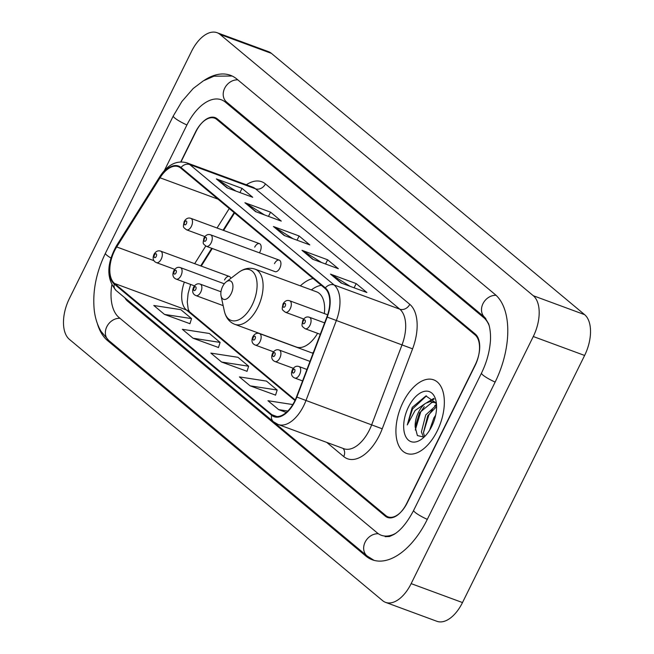 <?xml version="1.0" encoding="UTF-8"?>
<svg xmlns="http://www.w3.org/2000/svg" width="654" height="654" viewBox="0 0 654 654"><rect width="100%" height="100%" fill="white"/><g stroke="black" fill="none" stroke-linecap="round" stroke-linejoin="round"><path stroke-width="0.98" d="M313.062 278.457A43.27 23.634 -69.8 0 0 300.358 285.847M279.266 260.145L210.604 234.827A6.123 3.344 110.2 0 1 211.16 242.806A6.123 3.344 110.2 0 1 206.37 246.321L275.032 271.639A6.123 3.344 -69.8 0 0 279.822 268.124A6.123 3.344 -69.8 0 0 279.266 260.145A6.123 3.344 -69.8 0 0 274.476 263.66M259.385 252.812A6.123 3.344 -69.8 0 0 260.063 251.635A6.123 3.344 -69.8 0 0 259.507 243.664A6.123 3.344 -69.8 0 0 254.708 247.171M230.821 278.375A6.123 3.344 -69.8 0 0 229.341 276.454A6.123 3.344 -69.8 0 0 224.543 279.969M234.565 212.975L223.619 230.429M212.288 248.504L201.26 266.104M312.465 353.103A43.27 23.634 -69.8 0 0 313.528 352.081M126.794 299.409A24.492 13.374 -69.8 0 0 127.546 300.129L385.835 515.581A24.492 13.374 -69.8 0 0 388.075 516.881A24.492 13.374 -69.8 0 0 407.254 502.828L475.098 365.545A24.492 13.374 -69.8 0 0 475.115 334.946L216.826 119.494A24.492 13.374 -69.8 0 0 214.586 118.186A24.492 13.374 -69.8 0 0 195.407 132.239L180.774 161.857M489.217 325.733A44.088 24.075 -69.8 0 0 483.682 317.607L225.393 102.155A44.088 24.075 -69.8 0 0 221.363 99.8A44.088 24.075 -69.8 0 0 186.848 125.102L164.383 170.555M111.777 285.046A44.088 24.075 -69.8 0 0 118.979 317.468L377.268 532.92A44.088 24.075 -69.8 0 0 381.298 535.266A44.088 24.075 -69.8 0 0 395.376 533.509M69.381 298.543A32.659 17.838 -69.8 0 0 69.373 339.344L382.598 600.634A32.659 17.838 -69.8 0 0 385.582 602.367A32.659 17.838 -69.8 0 0 411.153 583.63L533.28 336.524A32.659 17.838 -69.8 0 0 533.296 295.722L220.063 34.441A32.659 17.838 -69.8 0 0 217.079 32.7A32.659 17.838 -69.8 0 0 191.508 51.437L69.381 298.543M385.582 602.367L436.921 621.3A32.659 17.838 -69.8 0 0 462.492 602.563L584.619 355.457A32.659 17.838 -69.8 0 0 584.627 314.656L271.402 53.366A32.659 17.838 -69.8 0 0 268.418 51.633L217.079 32.7M97.323 323.485A70.215 38.341 -69.8 0 0 107.55 340.587L365.839 556.039A70.215 38.341 -69.8 0 0 372.257 559.783A70.215 38.341 -69.8 0 0 427.234 519.497L495.078 382.214A70.215 38.341 -69.8 0 0 495.111 294.48L236.822 79.028A70.215 38.341 -69.8 0 0 230.404 75.292A70.215 38.341 -69.8 0 0 204.212 80.336M234.475 212.902L223.513 230.388M212.19 248.463L201.154 266.064M437.256 430.912A39.191 21.402 -69.8 0 0 433.684 379.86A39.191 21.402 -69.8 0 0 403.003 402.349A39.191 21.402 -69.8 0 0 406.567 453.402A39.191 21.402 -69.8 0 0 437.256 430.912A39.191 21.402 -69.8 0 0 433.684 379.86A39.191 21.402 -69.8 0 0 403.003 402.349A39.191 21.402 -69.8 0 0 406.567 453.402A39.191 21.402 -69.8 0 0 437.256 430.912M294.692 401.09A26.127 14.265 110.2 0 1 274.239 416.083A26.127 14.265 110.2 0 1 271.851 414.685L114.524 283.452A26.127 14.265 110.2 0 1 116.69 246.942L160.034 177.79A26.127 14.265 110.2 0 1 178.338 166.672A26.127 14.265 110.2 0 1 180.725 168.062L325.063 288.463A26.127 14.265 110.2 0 1 326.869 316.953L296.507 396.929A26.127 14.265 110.2 0 1 294.692 401.09M294.979 401.327A26.781 14.625 -69.8 0 0 296.834 397.068L327.196 317.084A26.781 14.625 -69.8 0 0 325.349 287.891L181.011 167.481A26.781 14.625 -69.8 0 0 159.805 177.455L116.461 246.607A26.781 14.625 -69.8 0 0 114.237 284.032L271.565 415.265A26.781 14.625 -69.8 0 0 294.979 401.327M164.497 314.419L191.565 318.612L180.864 309.685L153.796 305.492L164.497 314.419L189.938 323.689M193.036 338.224L220.104 342.418L209.403 333.491L182.335 329.297L193.036 338.224L218.477 347.503M250.114 385.835L277.182 390.029L266.48 381.102L239.413 376.908L250.114 385.835L275.563 395.114M221.575 362.03L248.643 366.224L237.942 357.297L210.874 353.103L221.575 362.03L247.024 371.308M124.914 297.84A24.492 13.374 -69.8 0 0 127.375 300.995L385.304 516.153A24.492 13.374 -69.8 0 0 387.544 517.453A24.492 13.374 -69.8 0 0 406.714 503.4L475.278 364.679A24.492 13.374 -69.8 0 0 475.294 334.071L217.357 118.922A24.492 13.374 -69.8 0 0 215.117 117.614A24.492 13.374 -69.8 0 0 195.947 131.667L181.027 161.849M216.36 178.902L242.029 188.368L252.73 197.295L227.061 187.829L216.36 178.902A6.532 5.371 129.8 0 1 217.21 179.319L227.682 188.058M301.976 250.319L327.646 259.785L338.347 268.712L312.677 259.246L301.976 250.319A6.532 5.371 129.8 0 1 302.827 250.735L313.307 259.483M330.515 274.124L356.185 283.591L366.886 292.518L341.224 283.059L330.515 274.124A6.532 5.371 129.8 0 1 331.365 274.541L341.846 283.288M244.898 202.707L270.568 212.174L281.269 221.101L255.6 211.634L244.898 202.707A6.532 5.371 129.8 0 1 245.749 203.124L256.229 211.863M273.437 226.513L299.107 235.98L309.808 244.907L284.138 235.44L273.437 226.513A6.532 5.371 129.8 0 1 274.288 226.93L284.768 235.669M292.779 404.564L267.952 400.714L278.661 409.641L286.28 412.453M299.107 235.98L297.022 240.19M293.025 238.718L274.288 226.93M270.568 212.174L268.483 216.384M264.486 214.913L245.749 203.124M356.185 283.591L354.108 287.809M350.111 286.329L331.365 274.541M327.646 259.785L325.561 264.003M321.572 262.524L302.827 250.735M242.029 188.368L239.944 192.578M235.947 191.107L217.21 179.319M248.643 366.224L246.991 371.398M277.182 390.029L275.53 395.204M278.661 409.641L287.768 411.055M220.104 342.418L218.452 347.593M191.565 318.612L189.913 323.787M429.572 430.258L433.864 417.947L435.646 415.241M423.49 437.068L421.397 431.942L425.721 414.938L436.537 405.03M424.618 436.578L423.44 432.695L427.757 415.691L436.586 406.625M436.373 403.158L425.893 395.94L412.241 407.385L407.287 424.912L415.118 410.467L425.55 403.346A18.459 10.08 -69.8 0 0 418.478 412.273A18.459 10.08 -69.8 0 0 415.167 426.931L419.606 412.682L431.983 402.406L434.787 402.455M425.55 403.346L429.948 401.654L433.798 401.997L436.431 403.673M433.798 401.997L436.3 402.938M431.763 426.334A26.618 14.535 -69.8 0 0 436.005 400.967A26.618 14.535 -69.8 0 0 408.497 406.927A26.618 14.535 -69.8 0 0 405.317 435.703A26.618 14.535 -69.8 0 0 422.034 438.85A26.618 14.535 -69.8 0 0 431.763 426.334M415.167 426.931L417.383 435.548L423.588 437.036M407.287 424.912L412.568 408.946L426.465 395.85M415.282 430.054L420.718 411.955L424.291 406.657M429.22 401.793L434.191 398.997M423.449 432.752L428.869 414.955L432.441 409.666M426.555 402.79L433.716 398.441M434.706 405.799L436.488 404.319M222.613 286.517A9.794 5.346 -69.8 0 0 221.052 295.853A9.794 5.346 -69.8 0 0 231.173 293.654A9.794 5.346 -69.8 0 0 232.342 283.068A9.794 5.346 -69.8 0 0 226.186 281.907A9.794 5.346 -69.8 0 0 222.613 286.517M324.327 313.56A29.389 16.048 -69.8 0 0 316.634 291.848L255.117 269.17A29.389 16.048 -69.8 0 1 257.79 307.462A29.389 16.048 -69.8 0 1 234.778 324.327L296.295 347.004A29.389 16.048 -69.8 0 0 317.591 333.327M321.286 285.316A38.782 21.181 -69.8 0 0 312.228 289.281L311.353 289.902M374.039 560.347L367.033 555.933L108.752 340.481A13.064 10.742 -50.2 0 1 106.913 326.526A13.064 10.742 -50.2 0 1 119.976 318.302M108.752 340.481L101.068 331.398C97.43 325.234 95.149 318.097 94.225 309.98C92.435 291.382 96.163 272.473 105.433 253.253A13.064 2.085 26.3 0 0 106.872 255.248A13.064 2.085 26.3 0 0 110.927 258.036M105.433 253.253L173.277 115.971A13.064 2.085 26.3 0 0 174.724 117.973A13.064 2.085 26.3 0 0 186.913 124.971M237.819 79.862A13.064 10.742 129.8 0 0 224.755 88.094A13.064 10.742 129.8 0 0 226.586 102.04L484.876 317.492L488.652 323.836C490.999 331.243 490.664 339.671 490.214 343.195C489.2 353.266 486.306 363.232 481.507 373.082L413.663 510.365C407.352 522.407 400.706 530.476 393.724 534.58L389.498 536.509L385.149 536.689M496.051 295.314A13.064 10.742 129.8 0 0 483.028 303.57A13.064 10.742 129.8 0 0 484.876 317.492M495.143 382.083A13.064 2.085 -153.7 0 1 482.954 375.085A13.064 2.085 -153.7 0 1 481.507 373.082M427.299 519.366A13.064 2.085 -153.7 0 1 415.11 512.368A13.064 2.085 -153.7 0 1 413.663 510.365M367.033 555.933A13.064 10.742 -50.2 0 1 365.234 541.921A13.064 10.742 -50.2 0 1 378.38 533.762M271.402 53.366L220.063 34.441M584.627 314.656L533.296 295.722M584.619 355.457L533.28 336.524M462.492 602.563L411.153 583.63M109.929 341.462L107.55 340.587M368.341 556.963L365.839 556.039M227.772 103.03L225.393 102.155M485.759 318.367L483.682 317.607M271.851 414.685L276.961 416.573M246.337 184.78A40.826 22.293 110.2 0 1 265.442 183.921L409.78 304.331A8.167 6.712 129.8 0 1 399.798 309.187L334.08 284.956A32.659 17.838 110.2 0 1 336.336 320.566L305.974 400.542A32.659 17.838 110.2 0 1 303.709 405.742A32.659 17.838 110.2 0 1 278.138 424.479L343.857 448.709A32.659 17.838 -69.8 0 0 369.42 429.972A32.659 17.838 -69.8 0 0 371.685 424.773L402.047 344.797A32.659 17.838 -69.8 0 0 399.798 309.187L255.452 188.785A32.659 17.838 -69.8 0 0 252.469 187.044L186.758 162.813A32.659 17.838 110.2 0 1 189.742 164.555L334.08 284.956A8.167 6.712 129.8 0 0 325.349 287.891M296.834 397.068L382.238 428.811A40.826 22.293 110.2 0 1 343.718 456.566L326.738 442.398M181.011 167.481A8.167 6.712 -50.2 0 1 189.742 164.555L255.452 188.785A8.167 6.712 129.8 0 0 265.442 183.921M159.805 177.455A8.167 2.453 -147.9 0 1 159.854 176.564L116.51 245.708C106.414 264.061 106.3 279.005 116.167 290.548L273.495 421.781A8.167 6.712 -50.2 0 1 271.565 415.265M409.78 304.331A40.826 22.293 110.2 0 1 412.592 348.835L327.196 317.084M116.461 246.607A8.167 2.453 -147.9 0 1 116.51 245.708M114.237 284.032A8.167 6.712 129.8 0 0 116.167 290.548M412.592 348.835L382.238 428.811M343.718 456.566A8.167 6.712 129.8 0 0 343.039 448.407M160.034 177.79L218.011 199.168M116.69 246.942L154.074 260.725M229.243 208.536L217.046 228.009M205.74 246.035L194.688 263.676M184.354 282.119A26.127 14.265 -69.8 0 0 186.398 309.955L294.97 400.518M114.524 283.452L186.398 309.955A14.699 12.083 129.8 0 1 189.382 311.672L295.232 399.97M221.052 295.853L224.314 310.961A27.002 14.748 -69.8 0 0 252.207 304.911A27.002 14.748 -69.8 0 0 255.444 275.735A27.002 14.748 -69.8 0 0 238.481 272.538C243.999 268.418 249.542 267.29 255.117 269.17M306.93 369.461L299.025 366.542A6.123 3.344 110.2 0 1 299.581 374.521A6.123 3.344 110.2 0 1 294.782 378.037L302.589 380.914M294.586 371.848A2.044 1.112 -69.8 0 0 294.586 369.297A2.044 1.112 -69.8 0 0 292.804 370.36A2.044 1.112 -69.8 0 0 292.804 372.911A2.044 1.112 -69.8 0 0 294.586 371.848M309.996 361.392L279.258 350.053A6.123 3.344 110.2 0 1 279.814 358.032A6.123 3.344 110.2 0 1 275.023 361.548L293.294 368.284M274.827 355.359A2.044 1.112 -69.8 0 0 274.827 352.817A2.044 1.112 -69.8 0 0 273.037 353.871A2.044 1.112 -69.8 0 0 273.037 356.422A2.044 1.112 -69.8 0 0 274.827 355.359M313.062 353.323L259.491 333.573A6.123 3.344 110.2 0 1 260.055 341.552A6.123 3.344 110.2 0 1 255.256 345.059L273.527 351.803M255.06 338.878A2.044 1.112 -69.8 0 0 255.06 336.328A2.044 1.112 -69.8 0 0 253.278 337.39A2.044 1.112 -69.8 0 0 253.278 339.941A2.044 1.112 -69.8 0 0 255.06 338.878M220.97 291.774L200.206 284.114A6.123 3.344 110.2 0 1 200.762 292.093A6.123 3.344 110.2 0 1 195.963 295.6L223.161 305.631M195.767 289.42A2.044 1.112 -69.8 0 0 195.767 286.869A2.044 1.112 -69.8 0 0 193.985 287.932A2.044 1.112 -69.8 0 0 193.985 290.482A2.044 1.112 -69.8 0 0 195.767 289.42M224.306 283.803L180.439 267.625A6.123 3.344 110.2 0 1 180.995 275.604A6.123 3.344 110.2 0 1 176.204 279.119L194.475 285.855M176 272.931A2.044 1.112 -69.8 0 0 176.008 270.38A2.044 1.112 -69.8 0 0 174.217 271.443A2.044 1.112 -69.8 0 0 174.217 273.993A2.044 1.112 -69.8 0 0 176 272.931M229.341 276.454L160.671 251.136A6.123 3.344 110.2 0 1 161.236 259.115A6.123 3.344 110.2 0 1 156.437 262.63L174.708 269.366M156.241 256.442A2.044 1.112 -69.8 0 0 156.241 253.891A2.044 1.112 -69.8 0 0 154.458 254.954A2.044 1.112 -69.8 0 0 154.458 257.504A2.044 1.112 -69.8 0 0 156.241 256.442M309.98 325.234A6.123 3.344 110.2 0 1 305.189 328.749C301.159 325.659 301.731 326.501 302.753 320.452C304.568 317.419 306.791 316.348 309.424 317.264A6.123 3.344 110.2 0 1 309.98 325.234M303.203 321.081A2.044 1.112 -69.8 0 0 303.203 323.632A2.044 1.112 -69.8 0 0 304.985 322.569A2.044 1.112 -69.8 0 0 304.993 320.019A2.044 1.112 -69.8 0 0 303.203 321.081M290.221 308.753A6.123 3.344 110.2 0 1 285.422 312.269C281.392 309.17 281.964 310.012 282.986 303.963C284.809 300.93 287.032 299.867 289.657 300.775A6.123 3.344 110.2 0 1 290.221 308.753M283.444 304.592A2.044 1.112 -69.8 0 0 283.444 307.143A2.044 1.112 -69.8 0 0 285.226 306.08A2.044 1.112 -69.8 0 0 285.226 303.53A2.044 1.112 -69.8 0 0 283.444 304.592M204.383 238.645A2.044 1.112 -69.8 0 0 204.383 241.195A2.044 1.112 -69.8 0 0 206.165 240.132A2.044 1.112 -69.8 0 0 206.165 237.582A2.044 1.112 -69.8 0 0 204.383 238.645M191.393 226.317A6.123 3.344 110.2 0 1 186.603 229.832C182.572 226.742 183.145 227.584 184.166 221.534C185.989 218.501 188.213 217.43 190.837 218.346A6.123 3.344 110.2 0 1 191.393 226.317M184.624 222.164A2.044 1.112 -69.8 0 0 184.616 224.714A2.044 1.112 -69.8 0 0 186.406 223.652A2.044 1.112 -69.8 0 0 186.406 221.101A2.044 1.112 -69.8 0 0 184.624 222.164M232.121 76.011L213.989 76.191L203.427 80.794L193.224 88.47L181.886 101.484L173.277 115.971M225.213 101.223L226.586 102.04M186.758 162.813C176.613 160.075 167.645 164.653 159.854 176.564M273.495 421.781L278.138 424.479M234.116 212.599L223.071 230.224M211.741 248.299L200.704 265.9M190.616 284.433L188.099 293.581L187.281 302.05L188.197 309.113L189.407 311.696M234.778 324.327C229.325 322.128 225.834 317.672 224.314 310.961M226.186 281.907L238.481 272.538M299.025 366.542C296.393 365.635 294.169 366.698 292.354 369.739C290.687 373.867 291.496 376.63 294.782 378.037M279.258 350.053C276.626 349.146 274.402 350.209 272.587 353.25C270.919 357.378 271.737 360.141 275.023 361.548M259.491 333.573C256.867 332.665 254.643 333.728 252.828 336.761C251.161 340.889 251.97 343.661 255.256 345.059M200.206 284.114C197.573 283.207 195.35 284.269 193.535 287.302C191.867 291.431 192.677 294.194 195.963 295.6M180.439 267.625C177.806 266.718 175.583 267.78 173.768 270.821C172.1 274.942 172.918 277.713 176.204 279.119M160.671 251.136C158.047 250.229 155.824 251.291 154.001 254.332C152.341 258.461 153.15 261.224 156.437 262.63M320.272 334.317L305.189 328.749M324.621 322.863L309.424 317.264M303.693 319.005L285.422 312.269M327.629 314.778L289.657 300.775M206.37 246.321C202.339 243.223 202.912 244.065 203.934 238.023C205.748 234.982 207.972 233.919 210.604 234.827M204.874 236.568L186.603 229.832M259.507 243.664L190.837 218.346"/></g></svg>
